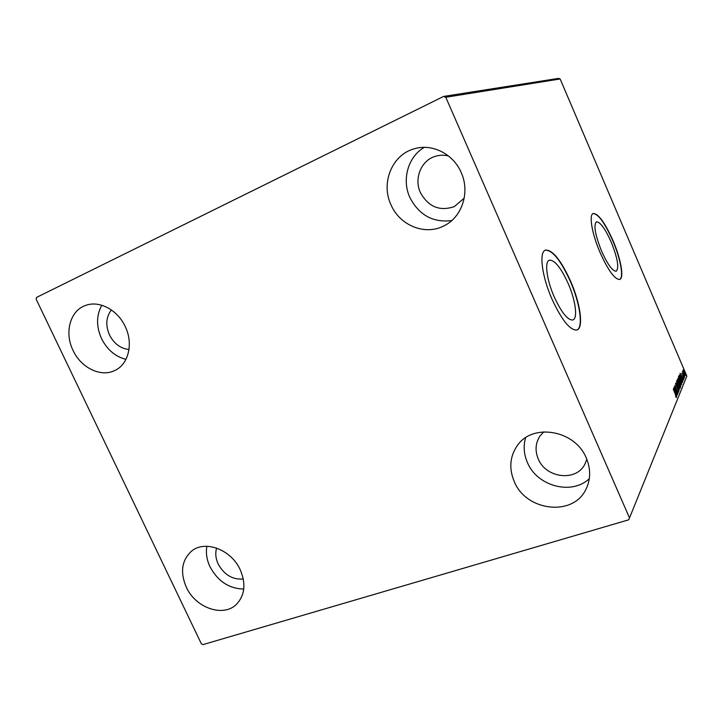 <?xml version="1.0" encoding="UTF-8"?>
<svg xmlns="http://www.w3.org/2000/svg" width="723" height="723" viewBox="0 0 723 723"><rect width="100%" height="100%" fill="white"/><g stroke="black" fill="none" stroke-linecap="round" stroke-linejoin="round"><path stroke-width="1.08" d="M611.161 241.961C605.133 228.585 600.235 221.88 596.448 221.844C593.402 225.025 595.119 234.803 601.599 251.17C607.672 264.537 612.535 271.215 616.204 271.215C619.295 267.926 617.605 258.174 611.161 241.961M568.142 283.425C560.931 267.709 554.686 259.955 549.399 260.181C544.347 261.374 546.597 279.693 554.207 296.855C561.464 312.499 567.654 320.217 572.752 320C578.075 318.825 575.571 300.235 568.142 283.425M570.61 281.193C560.994 260.181 552.634 249.815 545.522 250.104C538.834 251.712 541.789 276.132 552.001 299.15C561.717 320.036 569.959 330.33 576.737 330.05C583.913 328.495 580.497 303.57 570.61 281.193M576.855 330.013C583.542 327.646 580.009 303.199 570.339 281.301C560.732 260.307 552.372 249.95 545.259 250.212L545.522 250.104M612.905 240.398C604.871 222.521 598.319 213.556 593.24 213.493C588.703 214.586 591.965 233.927 600.153 252.707C608.269 270.556 614.767 279.476 619.638 279.467C624.41 278.355 620.876 258.717 612.905 240.398M619.629 279.467C624.085 277.795 620.497 258.473 612.679 240.488C604.708 222.729 598.165 213.755 593.068 213.565M186.299 587.175C180.045 572.399 181.681 560.479 191.224 551.414C204.492 539.611 231.224 549.381 240.235 569.787C246.091 583.696 244.889 595.146 236.638 604.139C223.561 617.749 195.562 608.034 186.299 587.175M243.75 589.046C229.11 588.712 217.849 581.283 209.977 566.742C206.76 559.819 205.721 552.996 206.859 546.281M390.971 204.754C380.533 182.874 392.273 154.207 414.785 148.649C432.481 143.443 453.457 154.116 461.202 172.562C470.33 192.417 461.88 217.469 443.805 225.938C424.988 235.788 399.674 225.422 390.971 204.754M451.721 220.596C432.987 222.838 419.024 215.12 409.851 197.433C401.608 179.675 408.016 156.719 424.302 147.365M514.198 481.437C508.802 468.332 509.869 456.34 517.415 445.458C532.652 422.792 575.273 430.095 586.362 458.165C590.926 469.209 590.745 479.665 585.82 489.534C572.761 517.035 525.82 511.034 514.198 481.437M589.326 478.653C571.721 495.617 536.954 486.163 527.401 462.485C523.832 454.189 523.226 445.946 525.603 437.749M73.077 350.465C64.184 332.779 70.059 310.655 85.504 305.477C99.096 300.135 117.641 309.86 125.224 326.561C133.665 343.705 128.459 364.537 114.65 370.565C100.777 377.496 81.012 367.799 73.077 350.465M125.956 359.367C115.291 356.629 107.149 349.697 101.518 338.59C96.168 326.462 96.267 315.345 101.807 305.251M129.01 349.498C120.551 348.567 114.044 343.714 109.48 334.939C105.386 325.323 106.028 316.99 111.387 309.95M586.832 459.286L584.762 464.437C575.933 481.934 545.738 478.075 538.246 458.924C534.83 450.592 535.454 442.901 540.108 435.861L543.841 431.821M464.211 198.183L454.252 206.642C439.629 211.532 428.35 206.85 420.415 192.598C413.791 178.563 421.175 160.271 435.436 156.276C439.72 154.984 444.076 154.885 448.504 155.996M243.299 578.987C232.598 579.846 224.229 574.866 218.201 564.039C215.662 558.499 215.129 553.176 216.602 548.061M443.651 96.412L36.539 297.415L36.15 299.177L201.319 643.723L202.946 644.618L628.639 519.837L629.516 517.939L445.784 97.262L443.651 96.412L558.599 78.382L560.135 78.97L445.784 97.262M683.235 371.342L683.127 369.914L684.509 372.146L685.341 375.617L683.235 371.342M684.573 377.424L682.449 371.441L684.573 377.424M681.717 373.149L684.039 378.834L681.717 373.149M682.458 382.575L679.033 375.635L679.421 374.984L681.274 378.039L682.06 382.711M680.777 386.688L677.803 378.653L680.289 383.497L680.777 386.688M679.43 389.968L675.833 383.109L678.653 388.106L676.511 381.527L679.43 389.968M677.65 394.315L674.261 386.778L677.252 391.297L674.875 385.359L678.165 393.059L675.192 388.567L677.514 394.36M675.399 394.478L673.267 389.11L675.517 394.36L676.493 397.56L675.906 397.144L675.399 394.478M629.516 517.939L686.85 376.105L560.135 78.97M673.746 387.989L677.415 394.894L676.159 392.887L675.86 393.601L676.737 396.566L673.746 387.989M678.87 391.73L675.481 383.606L678.201 389.137L678.725 391.785M678.246 385.16L677.017 380.09L679.005 383.262L680.325 388.179L678.246 385.16M679.737 381.59L678.517 376.593L680.479 379.738L681.789 384.6L679.737 381.59M680.054 373.24L683.551 379.909L682.358 377.957L682.087 378.608L682.928 381.437L680.054 373.24M684.121 377.46L683.931 376.683L684.121 377.46M684.672 376.114L684.491 375.336L684.672 376.114M685.567 373.936L685.386 373.167L685.567 373.936M675.942 396.855L676.041 397.316M675.589 393.285L676.159 392.887M675.779 392.173L674.559 389.842L675.779 392.173M676.864 380.397L677.27 380.922M679.873 387.51L679.918 388.143M678.183 385.016L679.539 387.564M679.9 387.501L678.924 383.452L677.334 380.904L678.319 384.97M677.596 378.988L677.912 379.512M678.96 382.151L679.358 382.666M678.029 379.521L678.987 382.133L678.644 380.307L677.758 379.62M679.358 382.819L680.524 385.721L680.216 383.678L679.15 382.892M678.373 376.9L678.761 377.406M681.337 383.931L681.382 384.546M679.674 381.455L681.012 383.985M678.472 377.56L679.81 381.41M681.373 383.922L680.406 379.918L678.825 377.388M679.204 375.237L679.656 375.824M679.304 376.267L682.033 382.666M682.06 381.979L681.202 378.219L679.792 375.806L679.439 376.222M681.834 378.31L682.358 377.957M681.997 377.27L680.831 375.02L681.997 377.27M683.027 370.321L683.624 370.411M684.464 375.345L683.542 373.556M684.437 372.318L683.334 370.646L685.088 374.93L684.437 372.318"/></g></svg>
